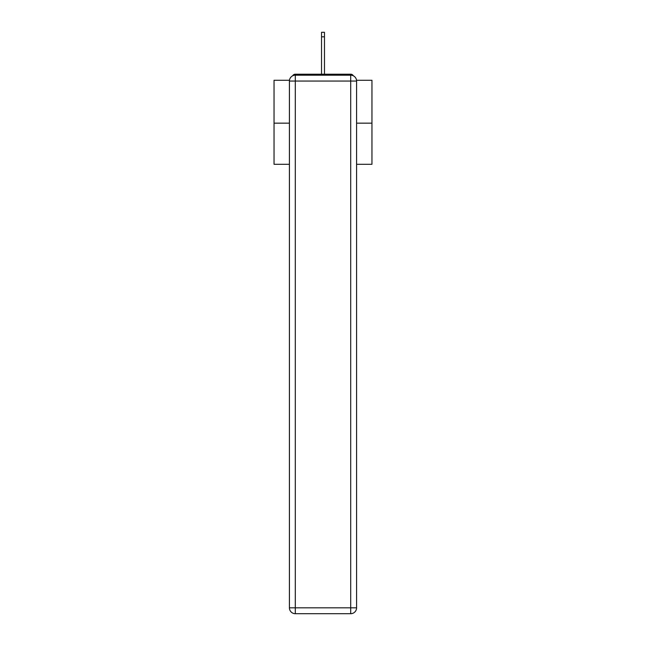 <?xml version="1.0" encoding="UTF-8"?>
<svg xmlns="http://www.w3.org/2000/svg" width="646" height="646" viewBox="0 0 646 646"><rect width="100%" height="100%" fill="white"/><g stroke="black" fill="none" stroke-linecap="round" stroke-linejoin="round"><path stroke-width="0.97" d="M356.527 80.274L371.959 80.274L371.959 164.286L356.584 164.286M289.416 123.16L274.041 123.16L274.041 164.286L289.416 164.286M274.041 123.16L274.041 80.274L289.473 80.274M371.959 123.16L356.584 123.16M353.322 75.8A2.939 2.939 0 0 0 350.705 74.209L295.295 74.209A2.939 2.939 0 0 0 292.678 75.8M350.705 74.209L338.278 74.209M307.722 74.209L295.295 74.209M295.295 75.186L350.705 75.186A5.879 5.879 0 0 1 356.584 81.057L356.584 607.821A5.879 5.879 0 0 1 350.705 613.7L295.295 613.7L295.295 607.821L350.705 607.821L350.705 81.057L295.295 81.057L295.295 607.821L289.416 607.821L289.416 81.057L295.295 81.057L295.295 75.186A5.879 5.879 0 0 0 289.416 81.057A5.879 5.879 0 0 1 295.295 75.186M289.416 607.821A5.879 5.879 0 0 0 295.295 613.7A5.879 5.879 0 0 1 289.416 607.821M324.47 36.806L321.53 36.806L321.53 32.3L324.47 32.3L324.47 74.209M321.53 36.806L321.53 74.209M350.705 613.7A5.879 5.879 0 0 0 356.584 607.821L350.705 607.821L350.705 613.7M356.584 81.057A5.879 5.879 0 0 0 350.705 75.186L350.705 81.057L356.584 81.057"/></g></svg>
